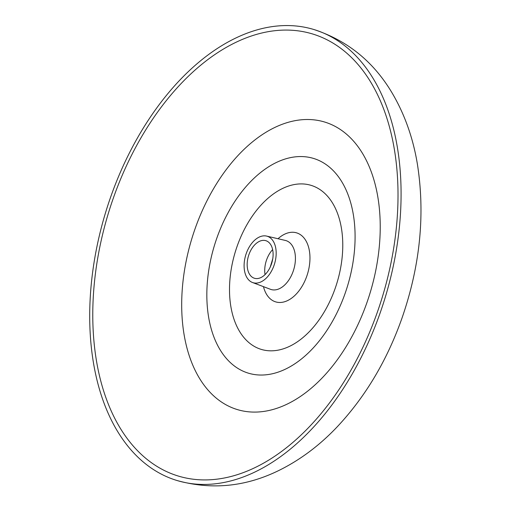 <?xml version="1.0" encoding="UTF-8"?>
<svg xmlns="http://www.w3.org/2000/svg" width="511" height="511" viewBox="0 0 511 511"><rect width="100%" height="100%" fill="white"/><g stroke="black" fill="none" stroke-linecap="round" stroke-linejoin="round"><path stroke-width="0.77" d="M263.465 286.652A36.064 22.363 -73.1 0 0 283.599 302.02A36.064 22.363 -73.1 0 0 306.747 276.285A36.064 22.363 -73.1 0 0 304.415 238.49A36.064 22.363 -73.1 0 0 278.016 238.733M246.264 253.475A24.279 15.055 -73.1 0 0 252.491 282.5A24.279 15.055 -73.1 0 0 274.005 265.477A24.279 15.055 -73.1 0 0 266.589 236.082A24.279 15.055 -73.1 0 0 246.264 253.475M272.631 249.624A20.925 12.973 -73.1 0 0 266.589 259.888A20.925 12.973 -73.1 0 0 265.049 274.611M271.354 264.328A19.635 12.175 -73.1 0 0 265.356 240.553A19.635 12.175 -73.1 0 0 248.914 254.619A19.635 12.175 -73.1 0 0 253.954 278.099A19.635 12.175 -73.1 0 0 271.354 264.328M110.759 196.748A235.654 146.114 -73.1 0 0 176.934 480.487A235.654 146.114 -73.1 0 0 380.031 313.249A235.654 146.114 -73.1 0 0 313.856 29.51A235.654 146.114 -73.1 0 0 110.759 196.748M377.38 312.1A231.01 143.24 -73.1 0 0 312.508 33.95A231.01 143.24 -73.1 0 0 113.41 197.898A231.01 143.24 -73.1 0 0 178.282 476.048A231.01 143.24 -73.1 0 0 377.38 312.1M252.491 282.5L270.491 289.309A25.563 15.847 -73.1 0 0 293.142 271.379A25.563 15.847 -73.1 0 0 285.33 240.432L266.589 236.082M366.809 302.94A150.26 93.168 -73.1 0 0 330.796 124.288A150.26 93.168 -73.1 0 0 195.113 228.653A150.26 93.168 -73.1 0 0 231.125 407.305A150.26 93.168 -73.1 0 0 366.809 302.94M216.856 238.062A112.196 69.566 -73.1 0 0 243.747 371.465A112.196 69.566 -73.1 0 0 345.066 293.531A112.196 69.566 -73.1 0 0 318.174 160.128A112.196 69.566 -73.1 0 0 216.856 238.062M335.114 288.555A85.72 53.15 -73.1 0 0 314.572 186.636A85.72 53.15 -73.1 0 0 237.161 246.181A85.72 53.15 -73.1 0 0 257.71 348.1A85.72 53.15 -73.1 0 0 335.114 288.555M270.23 267.1L272.765 258.745M313.856 29.51C347.365 40.484 373.407 61.563 391.982 92.746C404.514 113.934 412.965 137.606 417.334 163.769C425.312 214.218 420.183 265.714 401.94 318.251C386.929 360.67 365.282 396.932 337.005 427.043C319.452 445.547 300.04 460.047 278.75 470.535C245.484 486.823 211.541 490.145 176.934 480.487"/></g></svg>
